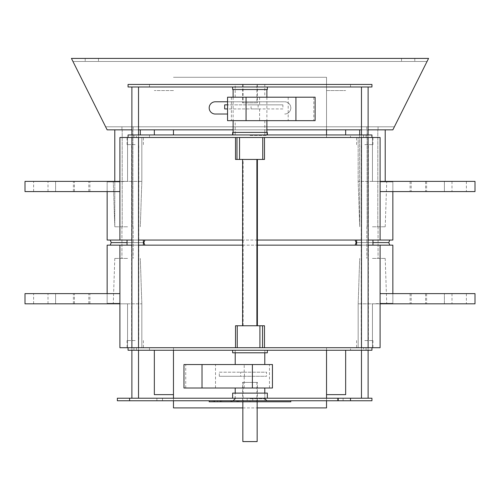 <?xml version="1.0" encoding="UTF-8"?>
<svg xmlns="http://www.w3.org/2000/svg" width="500" height="500" viewBox="0 0 500 500"><rect width="100%" height="100%" fill="white"/><g stroke="black" fill="none" stroke-linecap="round" stroke-linejoin="round"><path stroke-width="0.38" stroke-dasharray="2.5 1.88" d="M243.1 400.763L257.387 400.763L242.613 400.763L257.387 400.763L243.113 400.763L243.113 401.788L257.387 401.788L242.85 401.788L250 401.788L250 400.763L290.819 400.763L209.181 400.763L266.887 400.763L247.194 400.763L256.9 400.763L256.9 401.788L257.15 400.763L257.15 401.788L250 401.788L250 400.763L243.1 400.763L243.1 401.788M257.387 400.763L257.387 382.4L242.613 382.4L257.387 382.4M242.613 400.763L242.613 382.4M256.9 400.763L256.9 401.788M258.137 104.85L258.137 108.931L282.887 108.931L282.887 104.85L227.55 104.85M315.119 97.194L227.55 97.194M315.119 120.662L227.55 120.662M258.137 108.931L227.55 108.931M224.675 108.931L251.062 108.931L251.062 104.85L224.675 104.85M282.887 108.931L251.062 108.931M282.887 104.85L251.062 104.85M235.212 120.662L264.794 120.662L235.212 120.662L235.206 134.95L264.794 134.95L235.212 134.95M250 134.95L232.65 134.95L250 134.95M264.788 97.194L235.206 97.194L264.794 97.194L264.794 84.438L235.206 84.438L264.788 84.438M256.887 84.438L242.613 84.438L257.387 84.438L256.887 84.438L256.887 102.806L257.387 102.806L242.613 102.806L256.887 102.806M242.613 84.438L242.613 102.806M257.387 84.438L257.387 102.806M243.113 84.438L243.113 102.806M250 132.4L235.15 132.4L250 132.4M232.65 132.4L267.35 132.4M350.513 134.95L371.938 134.95L371.938 137.5L128.062 137.5L128.062 134.95L350.513 134.95L350.513 137.5L350.513 134.95M133.931 134.95L138.519 134.95L133.931 134.95L133.931 137.5L136.481 137.5L136.481 134.95M366.069 134.95L361.481 134.95L368.113 134.95L366.069 134.95L366.069 137.5L368.113 137.5L361.481 137.5L366.069 137.5M136.481 137.5L133.931 137.5M363.519 134.95L363.519 137.5M262.75 137.5L235.512 137.5L262.75 137.5M264.481 159.438L235.512 159.438M243.113 159.438L257.387 159.438L243.113 159.438L243.113 325.763L257.387 325.763L243.113 325.763M237.25 325.763L237.25 347.706L235.519 347.706L264.488 347.706L237.25 347.706M235.519 325.763L264.488 325.763M128.062 347.706L371.938 347.706L371.938 350.256L128.062 350.256L128.062 347.706L149.488 347.706L149.488 350.256L149.488 347.706L350.513 347.706L350.513 350.256L350.513 347.706L371.938 347.706M371.938 137.5L149.488 137.5L149.488 134.95L149.488 137.5L128.062 137.5M392.856 191.581L392.856 181.887L380.1 181.887L392.856 181.887L380.1 181.887L386.719 181.887L380.1 181.887L386.719 181.887L380.1 181.887L380.1 240.05L380.1 137.5L380.1 240.05L380.1 181.375L380.1 191.581L380.1 181.375L380.1 191.581L380.1 181.375L380.1 181.887L392.856 181.887L392.856 240.05L380.1 240.05L392.856 240.05L380.1 240.05L380.1 181.375L380.1 191.581L380.1 181.375L372.45 181.375L380.1 181.375L372.45 181.375L380.1 181.375L372.45 181.375L372.45 137.5L380.1 137.5L358.162 137.5L380.1 137.5L358.162 137.5L372.45 137.5L372.45 181.375L358.162 181.375L380.1 181.375L358.162 181.375L380.1 181.375L380.1 137.5L119.9 137.5L141.838 137.5L119.9 137.5L119.9 181.375L141.838 181.375L119.9 181.375L119.9 137.5L119.9 181.375L141.838 181.375L119.9 181.375L119.9 137.5L119.9 240.05L107.144 240.05L119.9 240.05L107.144 240.05L107.144 181.887L119.9 181.887L119.9 181.375L127.55 181.375L113.281 181.887L119.9 181.887L119.9 181.375L119.9 181.887L113.281 181.887L119.9 181.887L119.9 240.05L119.9 181.887L107.144 181.887L107.144 191.581M127.55 137.5L141.838 137.5L127.55 137.5L127.55 181.375L127.55 137.5M326.531 134.95L326.531 137.5L154.338 137.5L345.662 137.5L326.531 137.5L326.531 90.562L345.662 90.562L326.531 90.562L326.531 137.5L326.531 77.294L173.469 77.294L326.531 77.294L326.531 129.85M364.794 137.5L372.956 137.5L364.794 137.5M135.206 137.5L127.044 137.5L135.206 137.5M366.069 350.256L361.481 350.256L366.069 350.256L366.069 347.706L363.519 347.706L363.519 350.256M250 350.256L267.35 350.256L250 350.256M133.931 350.256L138.519 350.256L131.888 350.256L133.931 350.256L133.931 347.706L131.888 347.706L138.519 347.706L133.931 347.706M363.519 347.706L366.069 347.706M136.481 350.256L136.481 347.706M267.35 352.806L232.65 352.806M250 352.806L264.85 352.806L250 352.806M264.788 350.256L235.206 350.256L264.794 350.256L264.794 352.806M264.788 364.544L235.206 364.544L264.788 364.544M183.962 364.544L272.45 364.544M244.412 376.275L244.412 372.194L219.294 372.194L219.294 376.275L266.537 376.275L266.537 372.194L240.625 372.194L240.625 376.275L266.537 376.275M183.962 388.013L272.45 388.013M219.294 376.275L240.625 376.275M244.412 372.194L266.537 372.194M219.294 372.194L240.625 372.194M235.212 388.013L264.794 388.013L235.212 388.013M235.212 400.763L264.794 400.763L235.212 400.763L235.206 393.113M243.113 382.4L243.113 400.763L256.887 400.763L256.887 382.4M107.144 293.625L107.144 303.319L119.9 303.319L107.144 303.319L119.9 303.319L113.281 303.319L119.9 303.319L113.281 303.319L119.9 303.319L119.9 245.15L119.9 347.706L119.9 245.15L119.9 303.825L119.9 293.625L119.9 303.825L119.9 293.625L119.9 303.825L119.9 303.319L107.144 303.319L107.144 245.15L119.9 245.15L107.144 245.15L119.9 245.15L119.9 303.825L119.9 293.625L119.9 303.825L127.55 303.825L119.9 303.825L127.55 303.825L119.9 303.825L127.55 303.825L127.55 347.706L119.9 347.706L141.838 347.706L119.9 347.706L141.838 347.706L127.55 347.706L127.55 303.825L141.838 303.825L119.9 303.825L141.838 303.825L119.9 303.825L119.9 347.706L380.1 347.706L358.162 347.706L380.1 347.706L380.1 303.825L358.162 303.825L380.1 303.825L380.1 347.706L380.1 303.825L358.162 303.825L380.1 303.825L380.1 347.706L380.1 245.15L392.856 245.15L380.1 245.15L392.856 245.15L392.856 303.319L380.1 303.319L380.1 303.825L372.45 303.825L386.719 303.319L380.1 303.319L380.1 303.825L380.1 303.319L386.719 303.319L380.1 303.319L380.1 245.15L380.1 303.319L392.856 303.319L392.856 293.625M372.45 347.706L358.162 347.706L372.45 347.706L372.45 303.825L372.45 347.706M173.469 394.644L173.469 347.706L345.662 347.706L154.338 347.706L173.469 347.706L173.469 394.644L154.338 394.644L154.338 350.256M135.206 347.706L127.044 347.706L135.206 347.706M364.794 347.706L372.956 347.706L364.794 347.706M135.206 144.644L127.044 144.644L135.206 144.644M135.206 240.05L127.044 240.05L135.206 240.05M380.1 240.05L119.9 240.05L119.9 181.887L119.9 240.05M368.113 240.05L361.481 240.05M257.387 240.05L242.613 240.05M138.519 240.05L131.888 240.05M364.794 240.05L372.956 240.05L364.794 240.05M372.45 240.05L355.1 240.05L372.45 240.05M127.55 240.05L144.9 240.05L127.55 240.05M135.206 245.15L127.044 245.15L135.206 245.15M364.794 245.15L372.956 245.15L364.794 245.15M119.9 245.15L380.1 245.15L380.1 303.319L380.1 245.15M131.888 245.15L138.519 245.15M242.613 245.15L257.387 245.15M361.481 245.15L368.113 245.15M127.55 245.15L144.9 245.15L127.55 245.15M372.45 245.15L355.1 245.15L372.45 245.15M364.794 144.644L372.956 144.644L364.794 144.644M173.469 129.85L173.469 134.95M173.469 90.562L154.338 90.562L173.469 90.562M154.338 129.85L154.338 134.95M345.662 134.95L345.662 129.85M380.1 181.375L475 181.375L475 191.581L475 181.375L475 191.581L475 181.375L380.1 181.375L475 181.375L380.1 181.375L475 181.375L475 191.581L380.1 191.581L475 191.581L380.1 191.581L475 191.581L380.1 191.581L444.387 191.581L444.387 181.375L444.387 191.581L380.1 191.581M418.369 181.375L410.1 181.375L418.369 181.375M459.181 181.375L451.987 181.375L459.181 181.375M418.369 191.581L410.1 191.581L418.369 191.581M459.181 191.581L451.987 191.581L459.181 191.581M143.369 242.6L127.044 242.6M110.206 240.05L111.225 242.6L143.875 242.6L144.9 240.05M372.956 242.6L356.631 242.6M355.1 240.05L356.125 242.6L388.775 242.6L356.125 242.6L388.775 242.6L389.794 240.05M127.55 226.788L114.794 226.788L127.55 226.788M127.55 129.85L114.794 129.85L127.55 129.85M107.144 129.85L392.856 129.85L428.569 58.419L71.431 58.419L107.144 129.85L392.856 129.85L107.144 129.85L71.431 58.419L428.569 58.419L392.856 129.85L394.387 126.788L105.612 126.788L394.387 126.788L105.612 126.788L394.387 126.788L427.044 61.481L72.956 61.481L427.044 61.481L72.956 61.481L427.044 61.481L428.569 58.419L71.431 58.419L107.144 129.85M372.45 129.85L385.206 129.85L372.45 129.85M91.838 61.481L98.469 61.481L91.838 61.481M408.162 61.481L414.794 61.481L408.162 61.481M91.838 58.419L98.469 58.419L91.838 58.419M408.162 58.419L414.794 58.419L408.162 58.419M127.55 126.788L121.938 126.788L127.55 126.788M372.45 126.788L378.062 126.788L372.45 126.788M372.45 226.788L385.206 226.788L372.45 226.788M368.113 129.85L361.481 129.85M266.887 129.85L233.113 129.85M138.519 129.85L131.888 129.85M227.55 101.788L284.694 101.788A6.125 6.125 0 0 1 290.819 107.906A6.125 6.125 0 0 1 284.694 114.031A6.125 6.125 0 0 0 290.819 107.906A6.125 6.125 0 0 0 284.694 101.788L215.306 101.788A6.125 6.125 0 0 0 209.181 107.906A6.125 6.125 0 0 0 215.306 114.031L227.55 114.031M119.9 181.375L119.9 191.581L119.9 181.375L25 181.375L25 191.581L25 181.375L25 191.581L25 181.375L119.9 181.375L119.9 191.581L25 191.581L25 181.375L119.9 181.375L55.613 181.375L55.613 191.581L55.613 181.375L119.9 181.375L119.9 191.581L119.9 181.375L119.9 191.581L55.613 191.581L119.9 191.581L119.9 181.375L25 181.375L119.9 181.375L119.9 191.581L25 191.581L119.9 191.581M40.819 181.375L33.625 181.375L40.819 181.375M81.631 181.375L89.9 181.375L81.631 181.375M81.631 191.581L89.9 191.581L81.631 191.581M40.819 191.581L33.625 191.581L40.819 191.581M107.144 181.887L107.144 240.05L107.144 181.887L119.9 181.887L107.144 181.887M392.856 181.887L392.856 240.05L392.856 181.887M364.794 340.562L372.956 340.562L364.794 340.562M135.206 340.562L127.044 340.562L135.206 340.562M173.469 350.256L173.469 407.906L326.531 407.906L326.531 350.256M173.469 398.212L173.469 400.763M242.85 407.906L257.15 407.906M326.531 398.212L326.531 400.763M326.531 347.706L326.531 394.644L326.531 347.706M326.531 394.644L345.662 394.644L345.662 350.256M119.9 303.825L25 303.825L25 293.625L25 303.825L25 293.625L25 303.825L119.9 303.825L25 303.825L119.9 303.825L25 303.825L25 293.625L119.9 293.625L25 293.625L119.9 293.625L25 293.625L119.9 293.625L55.613 293.625L55.613 303.825L55.613 293.625L119.9 293.625M81.631 303.825L89.9 303.825L81.631 303.825M40.819 303.825L33.625 303.825L40.819 303.825M81.631 293.625L89.9 293.625L81.631 293.625M40.819 293.625L33.625 293.625L40.819 293.625M372.45 258.419L385.206 258.419L372.45 258.419M127.55 258.419L114.794 258.419L127.55 258.419M380.1 303.825L380.1 293.625L380.1 303.825L475 303.825L475 293.625L475 303.825L475 293.625L475 303.825L380.1 303.825L380.1 293.625L475 293.625L475 303.825L380.1 303.825L444.387 303.825L444.387 293.625L444.387 303.825L380.1 303.825L380.1 293.625L380.1 303.825L380.1 293.625L444.387 293.625L380.1 293.625L380.1 303.825L475 303.825L380.1 303.825L380.1 293.625L475 293.625L380.1 293.625M459.181 303.825L451.987 303.825L459.181 303.825M418.369 303.825L410.1 303.825L418.369 303.825M418.369 293.625L410.1 293.625L418.369 293.625M459.181 293.625L451.987 293.625L459.181 293.625M392.856 303.319L392.856 245.15L392.856 303.319L380.1 303.319L392.856 303.319M107.144 303.319L107.144 245.15L107.144 303.319M242.85 401.788L242.85 441.581L257.15 441.581L257.15 401.788M256.887 400.763L256.887 401.788L243.113 401.788L243.113 400.763M290.819 401.788L209.181 401.788M214.7 401.788L221.688 401.788L214.7 401.788L214.7 400.763L217.444 400.763L213.188 400.763L221.688 400.763L214.7 400.763M239 401.788L230.831 401.788L239 401.788L230.831 401.788L239 401.788L239 400.763L230.831 400.763L239 400.763L230.831 400.763L239 400.763L239 401.788M229.994 401.788L238.156 401.788L229.994 401.788L229.994 400.763L238.156 400.763L229.994 400.763L229.994 401.788M364.794 86.988L368.113 86.988L364.794 86.988M364.794 398.212L368.113 398.212L364.794 398.212M135.206 86.988L131.888 86.988L135.206 86.988M135.206 398.212L131.888 398.212L135.206 398.212M220.181 400.763L217.438 400.763L220.181 400.763L220.181 401.788L217.438 401.788L220.181 401.788M214.262 401.788L214.262 400.763M213.188 401.788L213.188 400.763M221.688 401.788L221.688 400.763M237.575 401.788L237.575 400.763L237.575 401.788M232.256 401.788L232.256 400.763L232.256 401.788M230.831 401.788L230.831 400.763L230.831 401.788M231.419 401.788L231.419 400.763L231.419 401.788M236.737 401.788L236.737 400.763L236.737 401.788M238.156 401.788L238.156 400.763L238.156 401.788M232.65 393.113L267.35 393.113M250 398.212L267.35 398.212L250 398.212M340.306 400.763L337.5 400.763L340.306 400.763M340.306 398.212L343.113 398.212L340.306 398.212M159.694 400.763L162.5 400.763L159.694 400.763M159.694 398.212L162.5 398.212L159.694 398.212M350.513 398.212L350.513 400.763L117.35 400.763L117.35 398.212L350.513 398.212L350.513 400.763L350.513 398.212L371.938 398.212L371.938 400.763L350.513 400.763M250 135.456L266.887 135.456L250 135.456M250 89.544L266.887 89.544L250 89.544M267.35 89.544L232.65 89.544M250 86.988L267.35 86.988L250 86.988M149.488 84.438L149.488 86.988L128.062 86.988L128.062 84.438L149.488 84.438L149.488 86.988L371.938 86.988L371.938 84.438L350.513 84.438L350.513 86.988L350.513 84.438L149.488 84.438M259.613 97.194L259.613 104.85M288.194 97.194L288.194 120.662M259.613 108.931L259.613 120.662M231.363 97.194L231.363 120.662M313.819 97.194L313.819 120.662M244.219 388.013L244.219 376.275M215.519 388.013L215.519 364.544M244.219 372.194L244.219 364.544M269.462 388.013L269.462 364.544M185.738 388.013L185.738 364.544M372.45 181.375L372.45 137.5L372.45 181.375M127.55 303.825L127.55 347.706L127.55 303.825M217.438 401.788L217.438 400.763L217.438 401.788M214.294 401.788L214.294 400.763M220.606 401.788L220.606 400.763M220.619 401.788L220.619 400.763M250 398.725L264.85 398.725L250 398.725M338.263 398.212L338.263 400.763M129.594 398.212L129.594 400.763M264.794 120.662L264.794 134.95M235.206 97.194L235.206 84.438M264.85 134.95L264.85 132.4M235.15 134.95L235.15 132.4M361.481 134.95L361.481 137.5L361.481 134.95M368.113 134.95L368.113 137.5L368.113 134.95M131.888 134.95L131.888 137.5L131.888 134.95M138.519 134.95L138.519 137.5L138.519 134.95M138.519 350.256L138.519 347.706L138.519 350.256M131.888 350.256L131.888 347.706L131.888 350.256M368.113 350.256L368.113 347.706L368.113 350.256M361.481 350.256L361.481 347.706L361.481 350.256M235.15 350.256L235.15 352.806M264.85 350.256L264.85 352.806M235.206 352.806L235.206 350.256M264.794 393.113L264.794 400.763M143.369 144.644L143.369 137.5M127.044 144.644L127.044 137.5M138.775 240.05L138.775 144.644M131.631 240.05L131.631 144.644M372.956 144.644L372.956 137.5M356.631 144.644L356.631 137.5M368.369 240.05L368.369 144.644M361.225 240.05L361.225 144.644M359.694 134.95L359.694 226.788L358.162 181.375L358.162 137.5L358.162 181.375L359.694 226.788L359.694 129.85M141.838 181.375L141.838 137.5L141.838 181.375L140.306 226.788L141.838 181.375M411.175 181.375L411.175 191.581M425.562 181.375L425.562 191.581M451.987 181.375L451.987 191.581M466.375 181.375L466.375 191.581M114.794 129.85L114.794 226.788L113.281 181.887L114.794 226.788L114.794 181.375M140.306 129.85L140.306 134.95M85.206 58.419L85.206 61.481L85.206 58.419M98.469 58.419L98.469 61.481L98.469 58.419M401.531 58.419L401.531 61.481L401.531 58.419M414.794 58.419L414.794 61.481L414.794 58.419M121.938 126.788L121.938 129.85L121.938 126.788M133.162 126.788L133.162 129.85L133.162 126.788M366.838 126.788L366.838 129.85L366.838 126.788M378.062 126.788L378.062 129.85L378.062 126.788M122.194 129.85L122.194 226.788L122.194 129.85M132.906 129.85L132.906 226.788L132.906 129.85M385.206 181.375L385.206 129.85M377.806 226.788L377.806 129.85L377.806 226.788M367.094 226.788L367.094 129.85L367.094 226.788M385.206 226.788L386.719 181.887L385.206 226.788M88.825 191.581L88.825 181.375M74.438 191.581L74.438 181.375M48.012 191.581L48.012 181.375M33.625 191.581L33.625 181.375M89.9 191.581L89.9 181.375M73.369 191.581L73.369 181.375M410.1 181.375L410.1 191.581M426.631 181.375L426.631 191.581M356.631 340.562L356.631 347.706M372.956 340.562L372.956 347.706M361.225 245.15L361.225 340.562M368.369 245.15L368.369 340.562M127.044 340.562L127.044 347.706M143.369 340.562L143.369 347.706M131.631 245.15L131.631 340.562M138.775 245.15L138.775 340.562M141.838 303.825L141.838 347.706L141.838 303.825L140.306 258.419L141.838 303.825M358.162 303.825L358.162 347.706L358.162 303.825L359.694 258.419L358.162 303.825M88.825 303.825L88.825 293.625M74.438 303.825L74.438 293.625M48.012 303.825L48.012 293.625M33.625 303.825L33.625 293.625M356.125 242.6L355.1 245.15M388.775 242.6L389.794 245.15M111.225 242.6L110.206 245.15M143.875 242.6L144.9 245.15M366.838 226.788L366.838 258.419L366.838 226.788M378.062 226.788L378.062 258.419L378.062 226.788M121.938 226.788L121.938 258.419L121.938 226.788M133.162 226.788L133.162 258.419L133.162 226.788M385.206 258.419L386.719 303.319L385.206 258.419M114.794 258.419L113.281 303.319L114.794 258.419M411.175 293.625L411.175 303.825M425.562 293.625L425.562 303.825M451.987 293.625L451.987 303.825M466.375 293.625L466.375 303.825M410.1 293.625L410.1 303.825M426.631 293.625L426.631 303.825M89.9 303.825L89.9 293.625M73.369 303.825L73.369 293.625M368.113 398.212L368.113 86.988M361.481 398.212L361.481 86.988M138.519 398.212L138.519 86.988M131.888 398.212L131.888 86.988M264.85 398.725L264.85 393.113M235.15 398.725L235.15 393.113M337.5 398.212L337.5 400.763L337.5 398.212M343.113 398.212L343.113 400.763L343.113 398.212M247.194 398.212L247.194 400.763L247.194 398.212M252.806 398.212L252.806 400.763L252.806 398.212M156.888 398.212L156.888 400.763L156.888 398.212M162.5 398.212L162.5 400.763L162.5 398.212M233.113 97.194L233.113 120.662M233.113 132.4L233.113 135.456M266.887 97.194L266.887 120.662M266.887 132.4L266.887 135.456"/><path stroke-width="0.75" d="M227.55 108.931L224.675 108.931L224.675 104.85L227.55 104.85M295.925 97.194L227.55 97.194L227.55 120.662L315.119 120.662L315.119 97.194L295.925 97.194L295.925 120.662M267.35 134.95L267.35 132.4L232.65 132.4L232.65 134.95M371.938 134.95L128.062 134.95L128.062 137.5L371.938 137.5L371.938 134.95M262.75 137.5L262.75 159.438L264.488 159.438L264.481 137.5M235.512 137.5L235.512 159.438L262.75 159.438M236.975 137.5L236.975 159.438M239.55 137.5L239.55 159.438M242.613 159.438L242.613 325.763M257.387 159.438L257.387 325.763M256.887 159.438L256.887 325.763M264.488 347.706L264.488 325.763L235.519 325.763L235.519 347.706M237.244 325.763L237.244 347.706M262.55 347.706L262.55 325.763M259.913 347.706L259.913 325.763M371.938 347.706L128.062 347.706L128.062 350.256L371.938 350.256L371.938 347.706L380.1 347.706L380.1 245.15L392.856 245.15L392.856 293.625M392.856 191.581L392.856 240.05L380.1 240.05L380.1 137.5L371.938 137.5M128.062 137.5L119.9 137.5L119.9 240.05L107.144 240.05L107.144 191.581M232.65 350.256L232.65 352.806L267.35 352.806L267.35 350.256M202.025 364.544L183.962 364.544L183.962 388.013L202.025 388.013L202.025 364.544L272.45 364.544L272.45 388.013L202.025 388.013M107.144 293.625L107.144 245.15L119.9 245.15L119.9 347.706L128.062 347.706M380.1 240.05L368.113 240.05M361.481 240.05L257.387 240.05M242.613 240.05L138.519 240.05M131.888 240.05L119.9 240.05M119.9 245.15L131.888 245.15M138.519 245.15L242.613 245.15M257.387 245.15L361.481 245.15M368.113 245.15L380.1 245.15M326.531 134.95L326.531 129.85M173.469 134.95L173.469 129.85M154.338 134.95L154.338 129.85M345.662 134.95L345.662 129.85M380.1 181.375L475 181.375L475 191.581L380.1 191.581M127.044 242.6L111.225 242.6L110.206 240.05M144.9 240.05L143.875 242.6L143.369 242.6M356.631 242.6L356.125 242.6L355.1 240.05M389.794 240.05L388.775 242.6L372.956 242.6M131.888 129.85L107.144 129.85L71.431 58.419L428.569 58.419L392.856 129.85L368.113 129.85M361.481 129.85L266.887 129.85M233.113 129.85L138.519 129.85M227.55 114.031L215.306 114.031A6.125 6.125 0 0 1 209.181 107.906A6.125 6.125 0 0 1 215.306 101.788L227.55 101.788M119.9 181.375L25 181.375L25 191.581L119.9 191.581M173.469 350.256L173.469 398.212M173.469 400.763L173.469 407.906L242.85 407.906M257.15 407.906L326.531 407.906L326.531 400.763M326.531 350.256L326.531 398.212M326.531 394.644L345.662 394.644L345.662 350.256M154.338 350.256L154.338 394.644L173.469 394.644M119.9 303.825L25 303.825L25 293.625L119.9 293.625M380.1 303.825L475 303.825L475 293.625L380.1 293.625M257.15 401.788L257.15 441.581L242.85 441.581L242.85 401.788M209.181 400.763L209.181 401.788L290.819 401.788L290.819 400.763M267.35 398.212L267.35 393.113L232.65 393.113L232.65 398.212M350.513 398.212L117.35 398.212L117.35 400.763L371.938 400.763L371.938 398.212L350.513 398.212L350.513 400.763M232.65 86.988L232.65 89.544L267.35 89.544L267.35 86.988M128.062 84.438L128.062 86.988L371.938 86.988L371.938 84.438L128.062 84.438M246.062 97.194L246.062 120.662M252.387 388.013L252.387 364.544M129.594 398.212L129.594 400.763M338.263 398.212L338.263 400.763M264.488 137.5L264.488 159.438M264.794 364.544L264.794 352.806M235.206 364.544L235.206 352.806M235.206 388.013L235.206 393.113M264.794 388.013L264.794 393.113M127.044 240.05L127.044 245.15M143.369 240.05L143.369 245.15M356.631 240.05L356.631 245.15M372.956 240.05L372.956 245.15M140.306 134.95L140.306 129.85M114.794 181.375L114.794 129.85M385.206 181.375L385.206 129.85M359.694 134.95L359.694 129.85M356.125 242.6L355.1 245.15M388.775 242.6L389.794 245.15M111.225 242.6L110.206 245.15M143.875 242.6L144.9 245.15M138.519 398.212L138.519 350.256M138.519 347.706L138.519 137.5M138.519 134.95L138.519 86.988M131.888 398.212L131.888 350.256M131.888 347.706L131.888 137.5M131.888 134.95L131.888 86.988M368.113 398.212L368.113 350.256M368.113 347.706L368.113 137.5M368.113 134.95L368.113 86.988M361.481 398.212L361.481 350.256M361.481 347.706L361.481 137.5M361.481 134.95L361.481 86.988M264.85 398.725L266.887 400.763M235.15 398.725L233.113 400.763M233.113 89.544L233.113 97.194M233.113 120.662L233.113 132.4M266.887 89.544L266.887 97.194M266.887 120.662L266.887 132.4"/></g></svg>
